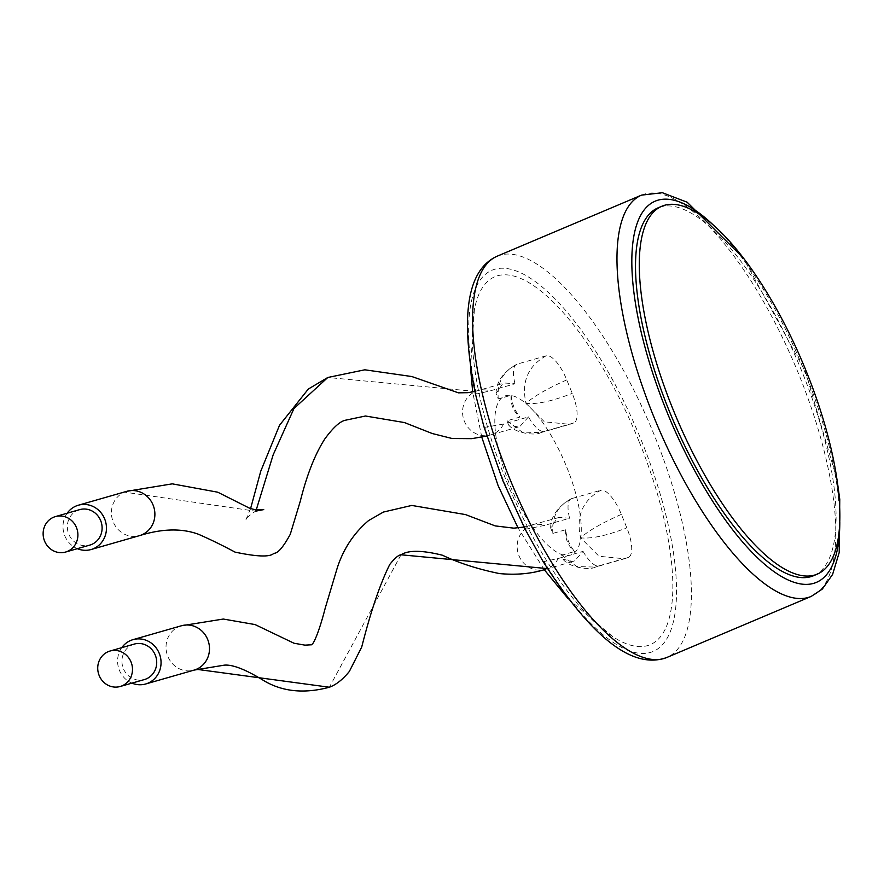 <?xml version="1.0" encoding="UTF-8"?>
<svg xmlns="http://www.w3.org/2000/svg" width="884" height="884" viewBox="0 0 884 884"><rect width="100%" height="100%" fill="white"/><g stroke="black" fill="none" stroke-linecap="round" stroke-linejoin="round"><path stroke-width="0.66" stroke-dasharray="4.42 3.31" d="M813.589 575.694A199.685 68.83 67.1 0 0 802.396 372.683A199.685 68.83 67.1 0 0 658.016 207.873M639.176 441.724A199.685 68.83 -112.9 0 1 612.722 636.602A199.685 68.83 -112.9 0 1 505.979 479.913A199.685 68.83 -112.9 0 1 474.399 309.577A199.685 68.83 -112.9 0 1 639.176 441.724M79.648 509.637A18.442 17.293 -106 0 0 77.792 510.289A18.442 17.293 -106 0 0 68.411 533.129A18.442 17.293 -106 0 0 89.814 545.096M134.235 644.093A18.442 17.293 -106 0 0 132.39 644.745A18.442 17.293 -106 0 0 123.009 667.586A18.442 17.293 -106 0 0 144.412 679.553M528.466 416.916L520.046 426.364L518.278 427.027L508.422 424.795L507.118 420.751L520.013 417.049A23.05 21.625 -106 0 1 511.162 395.247L498.267 398.949L496.057 393.524L502.72 383.678L504.543 383.004L515.007 383.767L490.123 390.905A23.05 21.625 -106 0 0 477.935 390.629A23.05 21.625 -106 0 0 475.625 391.446A23.05 21.625 -106 0 0 463.901 419.999A23.05 21.625 -106 0 0 490.653 434.95A23.05 21.625 -106 0 0 492.963 434.132A23.05 21.625 -106 0 0 503.582 424.055L528.466 416.916A29.05 10.011 67.1 0 0 544.4 431.37L573.462 423.038A29.05 10.011 67.1 0 0 573.86 422.895A29.05 10.011 67.1 0 0 572.224 393.369L566.766 379.921A29.05 10.011 67.1 0 0 546.157 355.81C527.947 365.998 521.228 381.866 526.002 403.391L544.4 421.812L569.804 424.331L573.462 423.038M525.195 529.328L544.71 525.35A23.05 21.625 -106 0 0 532.533 525.085A23.05 21.625 -106 0 0 530.223 525.903A23.05 21.625 -106 0 0 518.499 554.445A23.05 21.625 -106 0 0 545.24 569.406A23.05 21.625 -106 0 0 547.561 568.589A23.05 21.625 -106 0 0 558.18 558.511L544.036 561.572L542.732 560.931M558.18 558.511L583.064 551.373L574.644 560.821L572.865 561.484L563.02 559.252L561.716 555.196L574.611 551.505A36.31 34.056 74 0 1 568.489 541.317A36.31 34.056 74 0 1 565.76 529.704L552.865 533.406L550.644 527.98L557.307 518.135L559.13 517.46L569.605 518.223L544.71 525.35M565.76 529.704A23.05 21.625 -106 0 0 574.611 551.505M67.173 513.217A23.05 21.625 -106 0 0 77.339 548.677M121.771 647.663A23.05 21.625 -106 0 0 131.937 683.122M546.157 355.81L517.107 364.142A29.05 10.011 67.1 0 0 516.709 364.285A29.05 10.011 67.1 0 0 515.007 383.767M475.504 394.198L490.123 390.905M583.064 551.373A29.05 10.011 67.1 0 0 598.998 565.826L628.06 557.495A29.05 10.011 67.1 0 0 628.447 557.351A29.05 10.011 67.1 0 0 626.822 527.825L621.364 514.377A29.05 10.011 67.1 0 0 600.755 490.266C582.545 500.454 575.827 516.311 580.6 537.848L598.998 556.268L624.402 558.776L628.06 557.495M550.644 527.98C550.754 516.455 557.638 506.709 571.307 498.742A29.05 10.011 67.1 0 1 571.694 498.598L600.755 490.266M571.307 498.742A29.05 10.011 67.1 0 0 569.605 518.223M503.582 424.055L484.874 427.315L483.891 426.519M511.162 395.247A36.31 34.056 -106 0 0 513.891 406.872A36.31 34.056 -106 0 0 520.013 417.049M517.107 364.142C503.151 371.081 496.874 382.684 498.267 398.949M507.118 420.751L522.101 432.066L540.754 432.663L544.4 431.37M571.694 498.598C557.749 505.526 551.472 517.129 552.865 533.406M561.716 555.196L576.699 566.522L595.374 567.108L598.998 565.826M566.766 379.921C547.24 388.584 533.649 396.408 526.002 403.391C536.942 404.507 552.356 401.17 572.224 393.369M621.364 514.377C601.838 523.03 588.247 530.853 580.6 537.848C591.54 538.964 606.954 535.627 626.822 527.825M566.766 467.194A86.091 29.669 -112.9 0 1 570.412 555.119A86.091 29.669 -112.9 0 1 509.339 483.659A86.091 29.669 -112.9 0 1 505.692 395.723A86.091 29.669 -112.9 0 1 566.766 467.194M256.227 509.957L255.553 511.184L124.489 492.134A23.05 21.625 -106 0 0 112.765 520.687A23.05 21.625 -106 0 0 139.517 535.638M475.625 391.446L327.798 377.49M126.81 491.316A23.05 21.625 -106 0 0 124.489 492.134M181.397 625.773A23.05 21.625 -106 0 0 179.087 626.59A23.05 21.625 -106 0 0 167.363 655.143A23.05 21.625 -106 0 0 194.115 670.094M401.016 554.787L329.367 687.233M497.139 256.205A217.84 75.085 -112.9 0 1 654.646 436A217.84 75.085 -112.9 0 1 666.856 657.464M525.748 528.93A206.944 71.339 -112.9 0 1 503.56 480.609A206.944 71.339 -112.9 0 1 484.874 427.315M476.233 393.667A206.944 71.339 -112.9 0 1 512.521 269.742A206.944 71.339 -112.9 0 1 641.596 441.028A206.944 71.339 -112.9 0 1 663.751 643.243A206.944 71.339 -112.9 0 1 544.036 561.572M641.519 195.132A217.84 75.085 -112.9 0 1 799.037 374.927A217.84 75.085 -112.9 0 1 811.247 596.391M714.581 226.249A206.944 71.339 -112.9 0 1 804.816 371.987A206.944 71.339 -112.9 0 1 839.8 522.3M612.722 636.602L568.246 598.855M544.246 569.683L518.035 527.892M481.769 437.138L472.686 391.921M470.509 367.788L474.399 309.577M518.278 427.027L486.764 436M250.57 508.665L245.708 520.3C245.177 519.063 248.459 516.024 255.553 511.184M559.13 517.449L524.013 527.074M545.24 569.406L572.865 561.484M837.038 479.658L805.49 371.877L743.256 257.929M496.057 393.524C496.156 381.998 503.04 372.252 516.709 364.285M540.776 432.652L569.804 424.331M508.422 424.795C515.405 433.69 536.19 435.757 540.754 432.663M563.02 559.252C570.003 568.136 590.788 570.202 595.352 567.108L624.402 558.776M573.86 422.895L569.849 424.32M628.447 557.351L624.447 558.765M474.885 391.435L504.543 383.004"/><path stroke-width="1.33" d="M672.978 409.281A199.685 68.83 67.1 0 0 817.357 574.092A199.685 68.83 67.1 0 0 806.164 371.092A199.685 68.83 67.1 0 0 661.784 206.27A199.685 68.83 67.1 0 0 672.978 409.281M661.784 206.27L658.016 207.873A199.685 68.83 67.1 0 0 669.21 410.872A199.685 68.83 67.1 0 0 813.589 575.694L817.357 574.092M67.449 551.384A18.442 17.293 -106 0 0 76.831 528.544A18.442 17.293 -106 0 0 55.427 516.587A18.442 17.293 -106 0 0 53.581 517.239A18.442 17.293 -106 0 0 44.2 540.08A18.442 17.293 -106 0 0 65.593 552.047A18.442 17.293 -106 0 0 67.449 551.384M65.593 552.047L89.814 545.096A18.442 17.293 -106 0 0 91.66 544.445A18.442 17.293 -106 0 0 101.041 521.604A18.442 17.293 -106 0 0 79.648 509.637L55.427 516.587M122.047 685.84A18.442 17.293 -106 0 0 131.418 663A18.442 17.293 -106 0 0 110.025 651.033A18.442 17.293 -106 0 0 108.18 651.685A18.442 17.293 -106 0 0 98.798 674.525A18.442 17.293 -106 0 0 120.191 686.492A18.442 17.293 -106 0 0 122.047 685.84M120.191 686.492L144.412 679.553A18.442 17.293 -106 0 0 146.258 678.901A18.442 17.293 -106 0 0 155.639 656.05A18.442 17.293 -106 0 0 134.235 644.093L110.025 651.033M77.339 548.677A23.05 21.625 -106 0 0 91.085 549.528A23.05 21.625 -106 0 0 93.395 548.71A23.05 21.625 -106 0 0 105.119 520.157A23.05 21.625 -106 0 0 78.378 505.206A23.05 21.625 -106 0 0 76.057 506.024A23.05 21.625 -106 0 0 67.173 513.217M743.256 257.929L687.155 202.215L662.348 192.712L641.519 195.132A217.84 75.085 -112.9 0 0 653.74 416.596A217.84 75.085 -112.9 0 0 811.247 596.391L666.856 657.464C632.944 670.006 591.573 637.828 542.732 560.931L525.195 529.328M131.937 683.122A23.05 21.625 -106 0 0 145.683 683.984A23.05 21.625 -106 0 0 147.993 683.166A23.05 21.625 -106 0 0 159.717 654.613A23.05 21.625 -106 0 0 132.965 639.662A23.05 21.625 -106 0 0 130.655 640.48A23.05 21.625 -106 0 0 121.771 647.663M525.173 529.339L502.886 480.719L483.879 426.519L475.504 394.198C459.89 315.787 467.106 269.797 497.139 256.205A217.84 75.085 -112.9 0 0 509.35 477.669A217.84 75.085 -112.9 0 0 666.856 657.464M486.764 436L471.857 438.652L452.177 438.519L432.254 433.525L404.441 422.563L365.49 416.01L345.467 420.209C339.997 421.337 333.091 427.602 324.771 439.017C314.991 454.254 306.825 474.995 300.284 501.228L290.261 534.312C283.267 547.163 277.797 553.495 273.852 553.307C270.228 557.218 257.288 556.821 235.056 552.113C221.608 544.942 209.32 538.964 198.204 534.157C181.54 528.135 161.982 528.632 139.517 535.638A23.05 21.625 -106 0 0 141.827 534.82A23.05 21.625 -106 0 0 153.551 506.278A23.05 21.625 -106 0 0 126.81 491.316L78.378 505.206M474.885 391.435L468.012 392.673L458.42 392.839L411.889 376.551L364.838 369.799L327.798 377.49L293.963 408.518L273.145 454.895L256.227 509.957M547.461 568.611L401.016 554.787C398.463 554.997 394.717 558.224 389.767 564.456C380.164 583.672 370.816 611.187 361.722 647.022L349.335 671.475C342.683 679.586 336.019 684.835 329.367 687.233L196.425 669.276A23.05 21.625 -106 0 0 208.149 640.723A23.05 21.625 -106 0 0 181.397 625.773L132.965 639.662M839.8 522.3A206.944 71.339 -112.9 0 1 778.34 574.567A206.944 71.339 -112.9 0 1 666.79 411.568A206.944 71.339 -112.9 0 1 635.298 229.464A206.944 71.339 -112.9 0 1 714.581 226.249M329.367 687.233C304.151 693.973 282.206 691.719 263.543 680.47C245.586 669.442 232.481 664.348 224.216 665.166L194.115 670.094A23.05 21.625 -106 0 0 196.425 669.276M568.246 598.855L544.246 569.683M518.035 527.892L498.09 485.57L481.769 437.138M472.686 391.921L470.509 367.788M327.798 377.49L308.306 389.059L279.532 425.259L260.758 471.194L250.57 508.665M524.013 527.074L513.847 528.157L495.228 525.903L465.481 514.576L411.767 505.438L383.402 512.057L368.628 520.532C353.932 533.03 343.511 548.732 337.356 567.616L325.213 608.17C318.66 633.585 313.511 643.386 312.417 643.872L311.654 644.779L304.947 645.143L293.996 643.232L255.056 624.568L223.309 619.043L181.397 625.773M811.247 596.391L822.308 589.076L832.595 574.434L839.203 552.522L839.767 499.349L837.038 479.658M641.519 195.132L497.139 256.205M194.115 670.094L145.683 683.984M545.24 569.406C531.505 573.76 516.234 575.153 499.427 573.572C477.99 569.186 459.006 563.064 442.475 555.24C422.221 550.191 408.397 550.036 401.016 554.787M139.517 535.638L91.085 549.528M255.553 511.184L263.73 509.604L255.94 509.957L249.664 508.256L217.74 492.2L172.292 483.846L126.81 491.316"/></g></svg>
